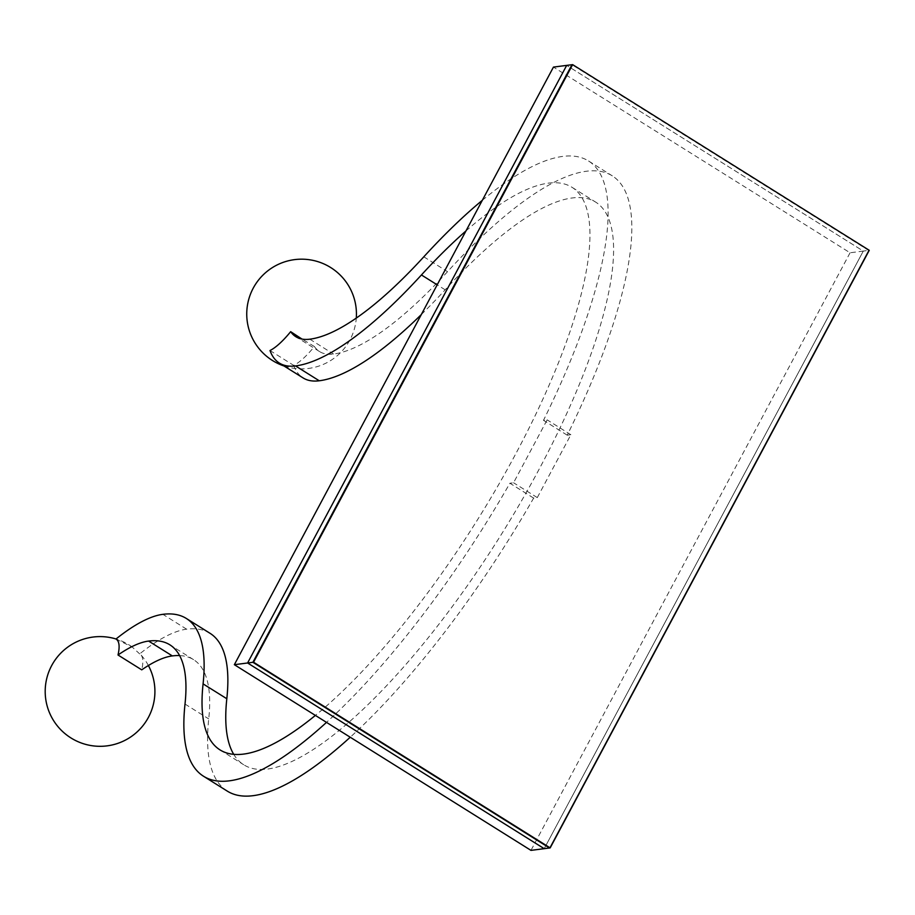 <?xml version="1.0" encoding="UTF-8"?>
<svg xmlns="http://www.w3.org/2000/svg" width="915" height="915" viewBox="0 0 915 915"><rect width="100%" height="100%" fill="white"/><g stroke="black" fill="none" stroke-linecap="round" stroke-linejoin="round"><path stroke-width="0.69" stroke-dasharray="4.58 3.43" d="M270.005 350.537L293.726 365.394A52.864 15.326 122 0 0 314.394 346.522A195.604 56.696 -58 0 0 319.575 351.577A195.604 56.696 -58 0 0 333.529 354.036A297.821 86.33 -58 0 0 447.538 271.675A362.9 105.191 122 0 1 612.329 175.874A362.9 105.191 122 0 1 567.22 435.185L570.869 434.716L537.288 497.611L533.639 498.092A362.9 105.191 122 0 1 350.228 737.227M227.217 791.075A362.9 105.191 122 0 1 208.734 718.904A297.821 86.33 -58 0 0 193.58 659.669A297.821 86.33 -58 0 0 179.626 655.586M533.639 498.092L509.907 483.234A362.9 105.191 122 0 1 326.506 722.37M482.308 200.316A362.9 105.191 122 0 1 588.597 161.017A362.9 105.191 122 0 1 543.499 420.328L547.136 419.859L513.555 482.765L509.907 483.234M567.22 435.185L543.499 420.328M293.726 365.394A226.68 65.708 -58 0 0 303.094 377.929M210.073 633.329A328.897 95.332 -58 0 0 186.614 629.188A226.68 65.708 -58 0 0 139.675 653.905A52.864 15.326 122 0 1 140.967 654.911A52.864 15.326 122 0 1 141.745 669.849M421.312 314.566A328.897 95.332 -58 0 0 445.159 289.815A331.825 96.178 122 0 1 595.837 202.215A331.825 96.178 122 0 1 501.294 534.509A331.825 96.178 122 0 1 243.699 764.734A331.825 96.178 122 0 1 233.714 754.315M314.394 346.522L302.007 339.076M465.964 230.935A331.825 96.178 122 0 1 572.115 187.369A331.825 96.178 122 0 1 533.571 418.933A331.825 96.178 122 0 1 315.378 715.416M115.953 639.047L132.229 647.042L139.675 653.905M570.869 434.716L547.136 419.859M537.288 497.611L513.555 482.765M869.25 250.31L571.966 64.713L868.587 250.39L549.503 847.988L868.587 250.39L863.291 251.076L544.208 848.674L863.291 251.076L566.682 65.388L863.291 251.076L850.069 252.78L553.449 67.092M850.069 252.78L530.975 850.378M185.013 704.047L208.734 718.904M423.805 256.818L447.538 271.675M309.796 339.191L333.529 354.036M186.614 629.188L162.881 614.331M445.159 289.815L437.187 284.828M588.597 161.017L612.329 175.874M319.575 351.577L295.854 336.72M193.58 659.669L169.847 644.812M219.977 749.877L243.699 764.734M572.115 187.369L595.837 202.215M148.39 665.525A54.843 54.843 0 0 0 140.967 654.911M132.229 647.031A54.843 54.843 0 0 0 116.033 638.99M284.005 365.977A54.843 54.843 0 0 0 356.29 318.043"/><path stroke-width="1.37" d="M350.228 737.227A362.9 105.191 122 0 1 227.217 791.075L203.485 776.217A362.9 105.191 122 0 1 185.013 704.047A297.821 86.33 -58 0 0 169.847 644.812A297.821 86.33 -58 0 0 148.607 641.072A195.604 56.696 -58 0 0 118.012 655.003A52.864 15.326 -58 0 0 115.953 639.047A226.68 65.708 -58 0 1 162.881 614.331A328.897 95.332 -58 0 1 186.34 618.471A328.897 95.332 -58 0 1 203.084 683.882A331.825 96.178 122 0 0 219.977 749.877A331.825 96.178 122 0 0 315.378 715.416M326.506 722.37A362.9 105.191 122 0 1 203.485 776.217M302.007 339.076L290.661 331.665A195.604 56.696 -58 0 0 295.854 336.72A195.604 56.696 -58 0 0 309.796 339.191A297.821 86.33 -58 0 0 423.805 256.818A362.9 105.191 122 0 1 482.308 200.316M290.661 331.665A52.864 15.326 -58 0 1 270.005 350.537A226.68 65.708 -58 0 0 279.361 363.072A226.68 65.708 -58 0 0 295.522 365.92A328.897 95.332 -58 0 0 421.426 274.958A331.825 96.178 122 0 1 465.964 230.935M279.361 363.072L303.094 377.929A226.68 65.708 -58 0 0 319.255 380.777A328.897 95.332 -58 0 0 421.312 314.566M179.626 655.586A297.821 86.33 -58 0 0 172.34 655.918A195.604 56.696 -58 0 0 141.745 669.849L118.012 655.003M233.714 754.315A331.825 96.178 122 0 1 226.817 698.74A328.897 95.332 -58 0 0 210.073 633.329L186.34 618.471M234.354 664.69L530.975 850.378L544.208 848.674L247.588 662.986L566.682 65.388L553.449 67.092L234.354 664.69L247.588 662.986L566.682 65.388L571.966 64.713L252.883 662.3L549.503 847.988L252.883 662.3L572.63 64.622L869.25 250.31L550.167 847.908L544.208 848.674L247.588 662.986L253.547 662.22L572.63 64.622M550.167 847.908L253.547 662.22M319.255 380.777L295.522 365.92M148.607 641.072L172.34 655.918M226.817 698.74L203.084 683.882M437.187 284.828L421.426 274.958M116.033 638.99A54.843 54.843 0 0 0 70.958 737.948A54.843 54.843 0 0 0 148.39 665.525M356.29 318.043A54.843 54.843 0 0 0 310.196 259.86A54.843 54.843 0 0 0 248.342 300.886A54.843 54.843 0 0 0 284.005 365.977"/></g></svg>

